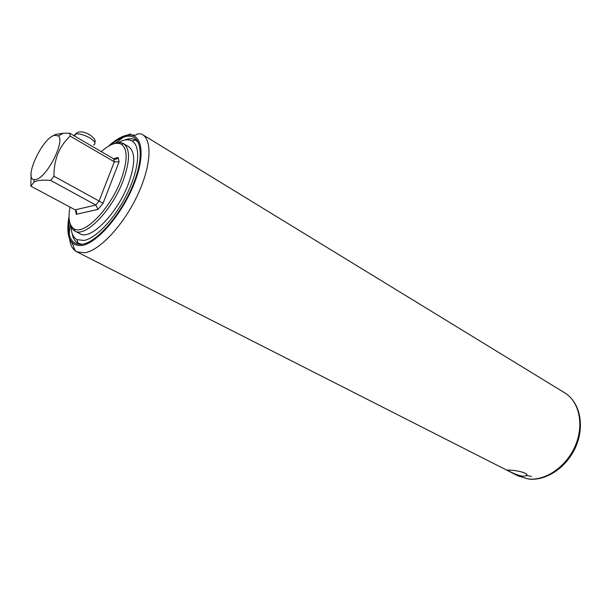 <?xml version="1.0" encoding="UTF-8"?>
<svg xmlns="http://www.w3.org/2000/svg" width="611" height="611" viewBox="0 0 611 611"><rect width="100%" height="100%" fill="white"/><g stroke="black" fill="none" stroke-linecap="round" stroke-linejoin="round"><path stroke-width="0.92" d="M54.234 135.306L58.427 135.902C65.262 141.317 46.917 177.305 36.179 179.443L34.01 179.619C23.661 178.649 41.976 138.789 54.234 135.306M52.256 136.268L55.41 134.496L63.277 133.236L69.73 133.229L70.166 136.116C59.252 146.228 53.852 159.593 53.951 176.228L50.637 180.405C44.175 179.962 39.425 180.176 36.377 181.055L34.124 181.994L30.825 186.134L75.153 209.848C76.688 210.856 77.055 212.33 76.245 214.285L98.02 209.397L103.091 203.249L119.076 161.892L118.137 157.447L113.554 158.791M30.825 186.134L31.123 175.044M50.637 180.405L95.805 205.044L98.02 209.374L76.245 214.285M53.951 176.228L103.091 203.249M70.166 136.116L114.318 161.8L119.069 161.892L103.083 203.249L98.02 209.39M69.73 133.229L113.73 158.898C115.418 159.692 116.884 159.211 118.129 157.47L118.137 157.447M70.028 207.106C67.859 218.616 69.242 225.871 74.175 228.873C84.15 235.556 110.377 208.741 120.993 179.878C127.691 161.037 127.836 149.168 121.429 144.272C116.426 141.699 109.713 144.15 101.289 151.635M69.891 223.122C70.639 227.032 72.266 229.667 74.786 231.027L74.794 231.027C85.105 238 112.256 210.314 123.216 180.451C130.12 160.976 130.25 148.71 123.59 143.669L123.582 143.669C121.108 142.233 118.007 142.226 114.288 143.638M121.429 144.272L123.59 143.669L128.7 146.732C135.428 151.795 135.367 164.054 128.516 183.491C117.648 213.277 90.481 240.81 80.079 233.776L74.786 231.027M75.649 211.23L75.833 210.352M117.87 142.691L122.643 140.599C126.362 139.43 129.501 139.575 132.06 141.026C140.897 145.907 139.277 168.605 127.447 193.084C115.708 217.577 96.278 238.389 83.913 240.451L76.978 239.627C73.32 237.557 71.311 233.234 70.96 226.673M82.118 244.308L78.002 243.193C74.901 241.452 72.923 238.114 72.075 233.188M125.454 139.69L125.729 139.606C129.631 138.376 132.931 138.514 135.627 140.026L138.743 142.943M522.97 476.229C516.41 475.35 505.595 469.714 507.947 470.035L511.193 470.226C517.868 470.508 529.516 473.418 526.499 475.755L522.97 476.229M69.173 219.471C66.973 236.953 71.395 245.21 82.432 244.263C97.699 241.994 122.864 212.193 134.16 182.063C145.678 151.887 140.018 131.502 124.033 137.017C119.932 138.361 115.525 141.004 110.805 144.944M75.153 209.848L95.805 205.044L99.104 201.034L114.318 161.8L113.73 158.898M75.581 210.131L76.238 214.301M531.494 476.427L526.567 475.457M529.164 479.123C547.372 480.872 567.665 466.353 576.196 445.801C584.704 425.332 580.083 402.359 564.717 392.842C579.175 401.48 584.299 424.462 575.455 445.427C566.741 466.437 545.745 481.01 528.301 478.948L518.265 476L76.803 251.824C72.854 249.716 70.441 245.462 69.578 239.046M108.262 146.327C114.066 140.996 119.481 137.483 124.507 135.802C132.48 133.771 135.734 136.268 136.482 134.489C136.322 133.992 140.858 133.229 142.355 134.481C152.811 140.522 150.902 167.689 136.704 196.902C122.612 226.131 99.356 250.647 84.685 252.786L76.803 251.824C75.107 251.625 73.045 246.355 73.702 246.164L69.44 238.71C67.538 232.906 67.393 225.528 69.012 216.577M69.257 234.464L70.074 224.016M115.151 143.333L123.613 137.154M127.684 135.031L130.617 133.893M108.33 146.289C114.112 140.996 119.496 137.521 124.484 135.863C140.828 130.196 146.648 151.001 134.871 181.887C123.323 212.72 97.546 243.209 81.958 245.492C69.898 246.317 65.591 236.709 69.02 216.668M73.923 135.68L75.443 134.053C79.178 133.465 83.913 134.718 89.657 137.826C95.011 141.294 96.317 143.677 93.559 144.967M58.427 135.902L63.277 133.236M34.01 179.619L34.124 181.994M118.129 157.47L119.069 161.9M74.175 228.873L74.794 231.027M76.978 239.627L78.002 243.193M132.06 141.026L135.627 140.026M528.591 479.07L518.265 476M564.717 392.842L142.355 134.481M526.781 474.587L526.499 475.755M74.626 136.085L75.443 134.053C78.384 130.914 83.165 131.144 89.771 134.733C94.346 138.193 96.011 140.736 94.766 142.371"/></g></svg>
